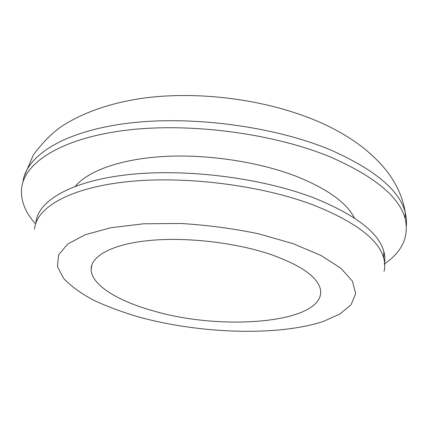 <?xml version="1.0" encoding="UTF-8"?>
<svg xmlns="http://www.w3.org/2000/svg" width="428" height="428" viewBox="0 0 428 428"><rect width="100%" height="100%" fill="white"/><g stroke="black" fill="none" stroke-linecap="round" stroke-linejoin="round"><path stroke-width="0.64" d="M384.328 264.349C385.216 260.235 385.05 255.949 383.83 251.493C378.748 232.65 355.524 214.819 314.163 197.998C261.893 177.791 184.88 168.145 127.298 174.747C69.55 181.338 37.364 201.62 35.898 222.94M384.702 263.739C402.325 251.605 409.147 236.593 405.172 218.708C399.399 196.966 374.607 176.454 330.791 157.172C273.808 133.301 188.497 122.141 124.398 130.454C60.113 138.742 24.112 163.191 21.598 188.384C20.565 200.657 25.231 212.518 35.583 223.962M354.432 218.039C346.846 202.984 327.859 189.23 297.471 176.785C260.192 162.121 208.661 154.112 164.807 156.439C120.926 158.809 88.125 170.831 75.36 186.239M270.453 254.36C235.32 242.489 185.945 236.861 149.035 240.525C112.05 244.195 91.036 256.062 91.143 269.233C91.105 284.914 117.941 301.125 153.352 310.894C223.373 331.721 327.591 322.921 320.31 288.905C317.169 276.595 300.547 265.082 270.453 254.36M139.983 317.346C200.679 333.754 277.365 336.413 323.145 321.508L339.902 314.05L351.126 304.661L355.663 293.592L352.495 281.255L340.929 268.254L320.829 255.377L292.827 243.559L258.469 233.774C233.1 228.525 207.195 225.091 180.75 223.475L143.434 223.807L110.927 227.712L85.295 234.688L67.72 244.03L58.545 254.933L57.438 266.623L63.612 278.419C70.941 286.145 80.951 293.415 93.641 300.231C107.508 306.678 122.954 312.387 139.983 317.346M384.05 271.336C385.104 267.093 384.986 262.658 383.697 258.031C378.593 239.45 355.272 221.822 313.74 205.146C261.246 185.105 183.906 175.432 126.132 181.836C68.191 188.224 35.979 208.169 34.588 229.178M406.429 225.631L406.461 219.088L405.23 212.341C399.474 190.342 374.784 169.632 331.149 150.201C274.401 126.158 189.465 115.03 125.575 123.542C61.504 132.033 25.536 156.825 22.941 182.333M383.697 258.031L383.83 251.493M405.172 218.708L405.23 212.341C402.86 197.458 396.424 183.328 385.933 169.953C370.98 151.689 350.495 136.495 324.494 124.371C272.534 100.286 202.423 90.474 144.364 98.001C111.146 102.699 83.53 112.179 61.525 126.447C51.67 133.376 42.292 142.861 33.4 154.904L24.182 176.341M91.143 269.233L91.945 264.654"/></g></svg>
